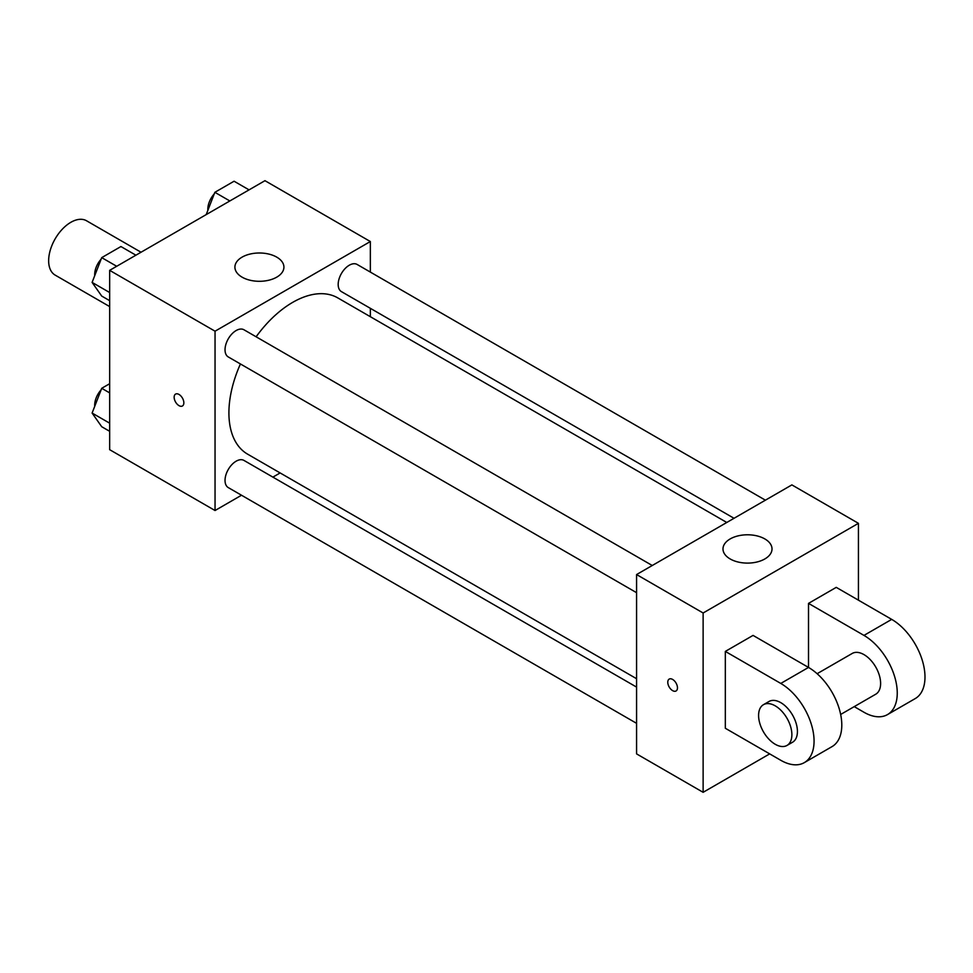 <?xml version="1.0" encoding="UTF-8"?>
<svg xmlns="http://www.w3.org/2000/svg" width="973" height="973" viewBox="0 0 973 973"><rect width="100%" height="100%" fill="white"/><g stroke="black" fill="none" stroke-linecap="round" stroke-linejoin="round"><path stroke-width="1.46" d="M141.036 252.238L86.524 220.762A31.379 18.11 120 0 0 62.345 229.166A31.379 18.11 120 0 0 48.65 260.74A31.379 18.11 120 0 0 55.145 275.104L109.657 306.58M241.511 495.233L215.045 510.521L109.657 449.672L109.657 270.348L264.96 180.686L370.348 241.535L370.348 272.087M280.139 472.939L272.89 477.123M240.44 363.963A90.209 52.08 120 0 0 228.91 412.844A90.209 52.08 120 0 0 247.592 454.148L636.573 678.716M726.782 522.477L337.801 297.908A90.209 52.08 120 0 0 256.118 336.792M370.348 308.319L370.348 316.699M215.045 510.521L215.045 331.197L370.348 241.535M765.41 500.183L357.115 264.449A15.69 9.061 120 0 0 345.026 268.657A15.69 9.061 120 0 0 338.178 284.444A15.69 9.061 120 0 0 341.426 291.62L734.031 518.293M636.573 687.096L243.968 460.424A15.69 9.061 120 0 0 231.878 464.632A15.69 9.061 120 0 0 225.031 480.419A15.69 9.061 120 0 0 228.278 487.595L636.573 723.328M636.573 592.679L228.278 356.945A15.69 9.061 -60 0 1 228.278 338.835A15.69 9.061 -60 0 1 243.968 329.774L652.263 565.508M215.045 331.197L109.657 270.348M242.082 277.159A24.507 14.157 180 0 1 234.907 267.149A24.507 14.157 180 0 1 259.414 252.992A24.507 14.157 180 0 1 283.921 267.149A24.507 14.157 180 0 1 268.791 280.224A24.507 14.157 180 0 1 242.082 277.159M183.848 402.846A6.86 3.965 60 0 1 182.425 405.984A6.86 3.965 60 0 1 175.566 402.019A6.86 3.965 60 0 1 175.566 394.101A6.86 3.965 60 0 1 180.844 395.938A6.86 3.965 60 0 1 183.848 402.846M182.425 405.984A6.86 3.965 60 0 1 175.566 402.019A6.86 3.965 60 0 1 175.566 394.089M769.692 753.88L703.126 792.314L636.573 753.88L636.573 574.557L791.876 484.895L858.429 523.328L858.429 600.183M109.657 300.657L101.715 296.072L92.107 282.401L101.715 257.638L120.932 246.546L135.904 255.194M109.657 292.532L92.107 282.401M116.699 266.286L101.715 257.638M101.131 259.159A15.69 9.061 120 0 0 94.685 274.508A15.69 9.061 120 0 0 94.734 275.651M206.215 214.607L214.863 192.313L234.079 181.221L249.052 189.869M229.847 200.961L214.863 192.313M214.279 193.834A15.69 9.061 120 0 0 207.833 209.183A15.69 9.061 120 0 0 207.881 210.326M109.657 431.307L101.715 426.721L92.107 413.051L101.715 388.3L109.657 383.715M109.657 423.182L92.107 413.051M109.657 392.885L101.715 388.3M101.131 389.82A15.69 9.061 120 0 0 94.685 405.169A15.69 9.061 120 0 0 94.734 406.3M672.635 690.635A6.86 3.965 -120 0 0 676.065 690.976A6.86 3.965 60 0 1 672.623 690.635A6.86 3.965 60 0 1 668.147 684.591A6.86 3.965 60 0 1 669.193 679.093A6.86 3.965 -120 0 0 668.147 684.591A6.86 3.965 -120 0 0 672.635 690.635M669.193 679.093A6.86 3.965 60 0 1 676.053 683.058A6.86 3.965 60 0 1 676.053 690.976M703.126 792.314L703.126 612.99L636.573 574.557L791.876 484.895M636.573 753.88L636.573 574.557M764.839 538.933A24.507 14.157 180 0 1 772.015 548.942A24.507 14.157 180 0 1 747.507 563.099A24.507 14.157 180 0 1 722.988 548.942A24.507 14.157 180 0 1 738.118 535.868A24.507 14.157 180 0 1 764.839 538.933M703.126 612.99L858.429 523.328M725.323 728.266L725.323 651.411L780.784 683.435A47.069 27.171 60 0 1 811.531 724.909A47.069 27.171 60 0 1 804.318 762.625A47.069 27.171 60 0 1 780.784 760.29L725.323 728.266M804.318 762.625L832.049 746.607A47.069 27.171 -120 0 0 839.261 708.891A47.069 27.171 -120 0 0 808.514 667.429L753.053 635.405L725.323 651.411M780.784 683.435L808.514 667.429L808.514 603.382L836.245 587.364L891.706 619.387A47.069 27.171 60 0 1 922.453 660.862A47.069 27.171 60 0 1 915.24 698.578L887.51 714.583A47.069 27.171 60 0 1 863.975 712.26L854.233 706.629M817.125 673.705L852.214 653.455A23.534 13.586 60 0 1 870.349 659.755A23.534 13.586 60 0 1 880.614 683.435A23.534 13.586 60 0 1 875.749 694.211L840.66 714.462M891.706 619.387L863.975 635.405L808.514 603.382M863.975 635.405A47.069 27.171 60 0 1 894.722 676.88A47.069 27.171 60 0 1 887.51 714.583M763.464 704.683L769.011 701.484A23.534 13.586 60 0 1 787.145 707.785A23.534 13.586 60 0 1 797.422 731.465A23.534 13.586 60 0 1 792.545 742.241L786.999 745.44A23.534 13.586 60 0 1 763.464 731.854A23.534 13.586 60 0 1 763.464 704.683A23.534 13.586 60 0 1 781.599 710.995A23.534 13.586 60 0 1 791.876 734.676A23.534 13.586 60 0 1 786.999 745.44"/></g></svg>
